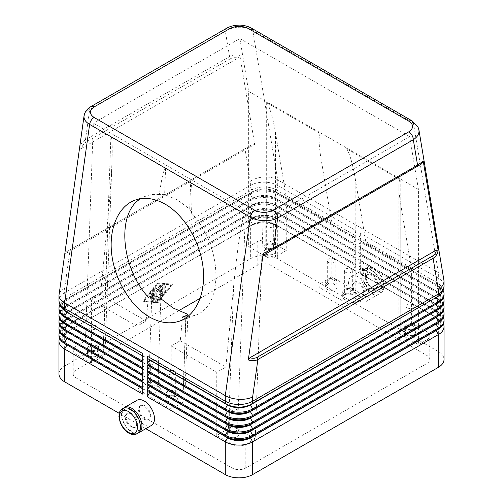 <?xml version="1.0" encoding="UTF-8"?>
<svg xmlns="http://www.w3.org/2000/svg" width="503" height="503" viewBox="0 0 503 503"><rect width="100%" height="100%" fill="white"/><g stroke="black" fill="none" stroke-linecap="round" stroke-linejoin="round"><path stroke-width="0.38" stroke-dasharray="2.52 1.89" d="M438.377 296.085A16.115 9.306 0 0 0 440.804 291.18A16.115 9.306 0 0 0 436.082 284.597L358.035 239.277L358.979 237.642A6.445 3.722 120 0 0 359.966 235.366A6.445 3.722 120 0 0 360.311 233.147L438.358 278.209L438.358 272.626L413.384 122.99A6.445 3.722 120 0 0 412.177 120.946M58.977 300.574A19.334 11.167 180 0 1 64.642 292.683L250.362 185.456A19.334 11.167 180 0 1 277.706 185.456L355.753 230.519A6.445 3.722 -60 0 1 355.407 232.732A6.445 3.722 -60 0 1 354.42 235.008L353.477 236.643L275.43 191.586A16.115 9.306 0 0 0 252.638 191.586L66.918 298.807A16.115 9.306 0 0 0 62.196 305.39A16.115 9.306 0 0 0 66.899 311.954M142.689 361.236L144.965 357.287L142.689 355.709L144.021 356.482A6.445 3.722 -60 0 1 143.034 355.344A6.445 3.722 -60 0 1 142.689 353.534M418.873 129.629C418.27 127.008 416.44 124.794 413.384 122.99L252.732 30.237C248.922 28.111 244.357 27.118 239.038 27.25C233.719 27.483 229.148 28.803 225.319 31.192A6.445 3.722 60 0 1 226.652 28.243M91.018 106.548A6.445 3.722 -120 0 0 89.685 109.497C86.441 111.194 84.567 113.288 84.064 115.778M251.412 28.13L251.456 28.155A6.445 3.722 -60 0 1 252.732 30.237L277.706 179.873C273.896 177.748 269.338 176.792 264.031 177.006C258.731 177.326 254.172 178.741 250.362 181.25L250.362 185.456A6.445 3.722 -120 0 0 250.708 187.669A6.445 3.722 -120 0 0 251.695 189.952L65.975 297.172A6.445 3.722 -120 0 1 64.988 294.896A6.445 3.722 -120 0 1 64.642 292.683L64.642 288.477L69.892 250.953A3.225 1.861 60 0 1 70.062 250.041A3.225 1.861 60 0 1 70.558 249.475L245.778 148.316A3.225 1.861 -120 0 0 245.282 148.882A3.225 1.861 -120 0 0 245.112 149.787L64.868 254.04L79.751 147.656C80.794 143.959 82.693 141.343 85.441 139.803A3.225 1.861 -120 0 0 85.617 140.909A3.225 1.861 -120 0 0 86.114 142.047C83.995 143.298 82.461 145.424 81.511 148.423C80.342 149.152 79.757 148.894 79.751 147.656M64.642 288.477C61.309 290.112 59.436 292.168 59.027 294.657M239.805 55.255L238.051 58.046C234.97 57.373 232.361 57.638 230.223 58.845A3.225 1.861 -120 0 1 229.733 57.707A3.225 1.861 -120 0 1 229.557 56.6L225.319 31.192L89.685 109.497L85.441 139.803L229.557 56.6C232.348 54.94 235.769 54.487 239.805 55.255L254.688 144.443L245.112 149.787L250.362 181.25M144.965 418.993A8.054 4.653 60 0 1 139.702 411.894A8.054 4.653 60 0 1 140.941 405.437A8.054 4.653 60 0 1 144.965 405.839A8.054 4.653 60 0 1 150.227 412.938A8.054 4.653 60 0 1 148.995 419.395A8.054 4.653 60 0 1 144.965 418.993M144.229 419.42A8.054 4.653 60 0 1 138.96 412.322A8.054 4.653 60 0 1 140.199 405.864A8.054 4.653 60 0 1 144.229 406.267A8.054 4.653 60 0 1 149.925 416.132A8.054 4.653 60 0 1 148.253 419.823A8.054 4.653 60 0 1 144.229 419.42M131.692 413.504A8.054 4.653 -120 0 0 127.661 413.101A8.054 4.653 -120 0 0 126.429 419.559A8.054 4.653 -120 0 0 131.692 426.657A8.054 4.653 -120 0 0 135.722 427.06A8.054 4.653 -120 0 0 137.388 423.369A8.054 4.653 -120 0 0 131.692 413.504M130.95 413.931A8.054 4.653 -120 0 0 126.926 413.529A8.054 4.653 -120 0 0 125.687 419.986A8.054 4.653 -120 0 0 130.95 427.085A8.054 4.653 -120 0 0 134.98 427.487A8.054 4.653 -120 0 0 136.212 421.03A8.054 4.653 -120 0 0 130.95 413.931M136.973 400.281A14.505 8.375 -120 0 0 133.974 406.921A14.505 8.375 -120 0 0 140.299 421.52A14.505 8.375 -120 0 0 151.478 425.4M137.941 433.077A14.505 8.375 60 0 1 127.158 428.084A14.505 8.375 60 0 1 121.437 414.158A14.505 8.375 60 0 1 123.562 408.172M358.035 295.984A8.054 4.653 -120 0 0 362.059 296.38A8.054 4.653 -120 0 0 363.298 289.923A8.054 4.653 -120 0 0 358.035 282.824A8.054 4.653 -120 0 0 354.005 282.428A8.054 4.653 -120 0 0 352.773 288.879A8.054 4.653 -120 0 0 358.035 295.984M358.771 295.557A8.054 4.653 -120 0 0 362.801 295.953A8.054 4.653 -120 0 0 364.474 292.262A8.054 4.653 -120 0 0 358.771 282.397A8.054 4.653 -120 0 0 354.747 282.001A8.054 4.653 -120 0 0 353.508 288.452A8.054 4.653 -120 0 0 358.771 295.557M371.308 275.16A8.054 4.653 60 0 1 377.005 285.031A8.054 4.653 60 0 1 375.339 288.716A8.054 4.653 60 0 1 371.308 288.32A8.054 4.653 60 0 1 366.046 281.215A8.054 4.653 60 0 1 367.278 274.764A8.054 4.653 60 0 1 371.308 275.16M372.05 287.892A8.054 4.653 -120 0 0 376.074 288.288A8.054 4.653 -120 0 0 377.313 281.831A8.054 4.653 -120 0 0 372.05 274.732A8.054 4.653 -120 0 0 368.02 274.336A8.054 4.653 -120 0 0 366.788 280.787A8.054 4.653 -120 0 0 372.05 287.892M369.026 294.896A14.505 8.375 -120 0 0 362.701 280.303A14.505 8.375 -120 0 0 351.522 276.417A14.505 8.375 -120 0 0 348.522 283.057A14.505 8.375 -120 0 0 354.848 297.65A14.505 8.375 -120 0 0 366.027 301.536A14.505 8.375 -120 0 0 369.026 294.896M361.053 275.82A14.505 8.375 60 0 1 364.059 269.18A14.505 8.375 60 0 1 375.232 273.066A14.505 8.375 60 0 1 381.563 287.659A14.505 8.375 60 0 1 378.558 294.299A14.505 8.375 60 0 1 367.385 290.413A14.505 8.375 60 0 1 361.053 275.82M407.072 307.792A3.961 2.289 0 0 0 411.391 308.289A3.961 2.289 0 0 0 413.837 306.176A3.961 2.289 0 0 0 412.68 304.56A3.961 2.289 0 0 0 408.361 304.064A3.961 2.289 0 0 0 405.915 306.176A3.961 2.289 0 0 0 407.072 307.792M407.072 328.843A3.961 2.289 0 0 0 411.391 329.339A3.961 2.289 0 0 0 413.837 327.227A3.961 2.289 0 0 0 412.68 325.611A3.961 2.289 0 0 0 408.361 325.114A3.961 2.289 0 0 0 405.915 327.227A3.961 2.289 0 0 0 407.072 328.843M405.89 329.528A5.64 3.257 0 0 0 412.032 330.238A5.64 3.257 0 0 0 415.516 327.227A5.64 3.257 0 0 0 413.862 324.925A5.64 3.257 0 0 0 407.719 324.221A5.64 3.257 0 0 0 404.236 327.227A5.64 3.257 0 0 0 405.89 329.528M405.89 334.791A5.64 3.257 0 0 0 412.032 335.501A5.64 3.257 0 0 0 415.516 332.489A5.64 3.257 0 0 0 413.862 330.188A5.64 3.257 0 0 0 407.719 329.484A5.64 3.257 0 0 0 404.236 332.489A5.64 3.257 0 0 0 405.89 334.791M168.939 374.232A3.961 2.289 0 0 0 173.258 374.729A3.961 2.289 0 0 0 175.704 372.616A3.961 2.289 0 0 0 174.547 371A3.961 2.289 0 0 0 169.058 370.937A3.961 2.289 0 0 0 167.782 372.616A3.961 2.289 0 0 0 168.939 374.232M168.939 395.283A3.961 2.289 0 0 0 173.258 395.779A3.961 2.289 0 0 0 175.704 393.667A3.961 2.289 0 0 0 174.547 392.051A3.961 2.289 0 0 0 170.228 391.554A3.961 2.289 0 0 0 167.782 393.667A3.961 2.289 0 0 0 168.939 395.283M167.757 395.968A5.64 3.257 0 0 0 173.9 396.678A5.64 3.257 0 0 0 177.383 393.667A5.64 3.257 0 0 0 175.729 391.365A5.64 3.257 0 0 0 169.586 390.661A5.64 3.257 0 0 0 166.103 393.667A5.64 3.257 0 0 0 167.757 395.968M167.757 401.231A5.64 3.257 0 0 0 173.9 401.941A5.64 3.257 0 0 0 177.383 398.929A5.64 3.257 0 0 0 175.729 396.628A5.64 3.257 0 0 0 169.586 395.924A5.64 3.257 0 0 0 166.103 398.929A5.64 3.257 0 0 0 167.757 401.231M345.548 272.274A3.961 2.289 0 0 0 349.868 272.771A3.961 2.289 0 0 0 352.314 270.652A3.961 2.289 0 0 0 351.151 269.036A3.961 2.289 0 0 0 346.831 268.539A3.961 2.289 0 0 0 344.385 270.652A3.961 2.289 0 0 0 345.548 272.274M345.548 293.324A3.961 2.289 0 0 0 349.868 293.821A3.961 2.289 0 0 0 352.314 291.702A3.961 2.289 0 0 0 351.151 290.086A3.961 2.289 0 0 0 346.831 289.59A3.961 2.289 0 0 0 344.385 291.702A3.961 2.289 0 0 0 345.548 293.324M344.36 294.01A5.64 3.257 0 0 0 350.509 294.714A5.64 3.257 0 0 0 353.986 291.702A5.64 3.257 0 0 0 352.339 289.401A5.64 3.257 0 0 0 346.19 288.697A5.64 3.257 0 0 0 342.706 291.702A5.64 3.257 0 0 0 344.36 294.01M344.36 299.272A5.64 3.257 0 0 0 350.509 299.977A5.64 3.257 0 0 0 353.986 296.965A5.64 3.257 0 0 0 352.339 294.664A5.64 3.257 0 0 0 346.19 293.959A5.64 3.257 0 0 0 342.706 296.965A5.64 3.257 0 0 0 344.36 299.272M230.468 409.756A3.961 2.289 0 0 0 234.788 410.253A3.961 2.289 0 0 0 237.234 408.14A3.961 2.289 0 0 0 236.07 406.525A3.961 2.289 0 0 0 231.751 406.028A3.961 2.289 0 0 0 229.305 408.14A3.961 2.289 0 0 0 230.468 409.756M230.468 430.807A3.961 2.289 0 0 0 234.788 431.304A3.961 2.289 0 0 0 237.234 429.191A3.961 2.289 0 0 0 236.07 427.575A3.961 2.289 0 0 0 231.751 427.078A3.961 2.289 0 0 0 229.305 429.191A3.961 2.289 0 0 0 230.468 430.807M229.28 431.492A5.64 3.257 0 0 0 235.429 432.196A5.64 3.257 0 0 0 238.912 429.191A5.64 3.257 0 0 0 237.259 426.89A5.64 3.257 0 0 0 231.11 426.179A5.64 3.257 0 0 0 227.633 429.191A5.64 3.257 0 0 0 229.28 431.492M229.28 436.755A5.64 3.257 0 0 0 235.429 437.459A5.64 3.257 0 0 0 238.912 434.454A5.64 3.257 0 0 0 237.259 432.152A5.64 3.257 0 0 0 231.11 431.442A5.64 3.257 0 0 0 227.633 434.454A5.64 3.257 0 0 0 229.28 436.755M272.532 223.646A3.961 2.289 180 0 1 273.695 225.262A3.961 2.289 180 0 1 271.249 227.381A3.961 2.289 180 0 1 266.93 226.884A3.961 2.289 180 0 1 265.766 225.262A3.961 2.289 180 0 1 268.212 223.15A3.961 2.289 180 0 1 272.532 223.646M272.532 244.697A3.961 2.289 180 0 1 273.695 246.313A3.961 2.289 180 0 1 271.249 248.432A3.961 2.289 180 0 1 266.93 247.935A3.961 2.289 180 0 1 265.766 246.313A3.961 2.289 180 0 1 268.212 244.2A3.961 2.289 180 0 1 272.532 244.697M273.72 244.012A5.64 3.257 180 0 1 275.367 246.313A5.64 3.257 180 0 1 271.89 249.325A5.64 3.257 180 0 1 265.741 248.62A5.64 3.257 180 0 1 264.088 246.313A5.64 3.257 180 0 1 267.571 243.307A5.64 3.257 180 0 1 273.72 244.012M265.741 253.883A5.64 3.257 0 0 0 271.89 254.587A5.64 3.257 0 0 0 275.367 251.575A5.64 3.257 0 0 0 273.72 249.274A5.64 3.257 0 0 0 267.571 248.57A5.64 3.257 0 0 0 264.088 251.575A5.64 3.257 0 0 0 265.741 253.883M157.452 361.135A3.961 2.289 180 0 1 158.615 362.751A3.961 2.289 180 0 1 157.565 364.298A3.961 2.289 180 0 1 151.849 364.367A3.961 2.289 180 0 1 150.686 362.751A3.961 2.289 180 0 1 151.969 361.066A3.961 2.289 180 0 1 157.452 361.135M157.452 382.186A3.961 2.289 180 0 1 158.615 383.802A3.961 2.289 180 0 1 158.414 384.525A3.961 2.289 180 0 1 151.849 385.417A3.961 2.289 180 0 1 150.686 383.802A3.961 2.289 180 0 1 153.132 381.689A3.961 2.289 180 0 1 157.452 382.186M158.64 381.5A5.64 3.257 180 0 1 160.294 383.802A5.64 3.257 180 0 1 159.69 385.26A5.64 3.257 180 0 1 150.661 386.103A5.64 3.257 180 0 1 149.014 383.802A5.64 3.257 180 0 1 152.491 380.79A5.64 3.257 180 0 1 158.64 381.5M150.661 391.365A5.64 3.257 0 0 0 158.753 391.296A5.64 3.257 0 0 0 160.294 389.064A5.64 3.257 0 0 0 158.64 386.763A5.64 3.257 0 0 0 152.491 386.053A5.64 3.257 0 0 0 149.014 389.064A5.64 3.257 0 0 0 150.661 391.365M334.061 259.171A3.961 2.289 180 0 1 335.218 260.787A3.961 2.289 180 0 1 332.772 262.899A3.961 2.289 180 0 1 328.453 262.403A3.961 2.289 180 0 1 327.296 260.787A3.961 2.289 180 0 1 329.742 258.674A3.961 2.289 180 0 1 334.061 259.171M334.061 280.221A3.961 2.289 180 0 1 335.218 281.837A3.961 2.289 180 0 1 332.772 283.95A3.961 2.289 180 0 1 328.453 283.453A3.961 2.289 180 0 1 327.296 281.837A3.961 2.289 180 0 1 329.742 279.725A3.961 2.289 180 0 1 334.061 280.221M335.243 279.536A5.64 3.257 180 0 1 336.897 281.837A5.64 3.257 180 0 1 333.414 284.849A5.64 3.257 180 0 1 327.271 284.138A5.64 3.257 180 0 1 325.617 281.837A5.64 3.257 180 0 1 329.1 278.832A5.64 3.257 180 0 1 335.243 279.536M327.271 289.401A5.64 3.257 0 0 0 333.414 290.112A5.64 3.257 0 0 0 336.897 287.1A5.64 3.257 0 0 0 335.243 284.799A5.64 3.257 0 0 0 329.1 284.094A5.64 3.257 0 0 0 325.617 287.1A5.64 3.257 0 0 0 327.271 289.401M95.928 325.611A3.961 2.289 180 0 1 97.085 327.227A3.961 2.289 180 0 1 94.639 329.339A3.961 2.289 180 0 1 90.32 328.843A3.961 2.289 180 0 1 89.163 327.227A3.961 2.289 180 0 1 90.439 325.548A3.961 2.289 180 0 1 95.928 325.611M95.928 346.661A3.961 2.289 180 0 1 97.085 348.277A3.961 2.289 180 0 1 94.639 350.39A3.961 2.289 180 0 1 90.32 349.893A3.961 2.289 180 0 1 89.163 348.277A3.961 2.289 180 0 1 91.609 346.165A3.961 2.289 180 0 1 95.928 346.661M97.11 345.976A5.64 3.257 180 0 1 98.764 348.277A5.64 3.257 180 0 1 95.281 351.289A5.64 3.257 180 0 1 89.138 350.578A5.64 3.257 180 0 1 87.484 348.277A5.64 3.257 180 0 1 90.968 345.272A5.64 3.257 180 0 1 97.11 345.976M89.138 355.841A5.64 3.257 0 0 0 95.281 356.552A5.64 3.257 0 0 0 98.764 353.54A5.64 3.257 0 0 0 97.11 351.239A5.64 3.257 0 0 0 90.968 350.534A5.64 3.257 0 0 0 87.484 353.54A5.64 3.257 0 0 0 89.138 355.841M266.313 102.43L266.313 256.838A6.445 3.722 0 0 0 270.872 257.932A6.445 3.722 0 0 0 275.43 256.838L275.43 132.276C274.154 124.801 272.639 118.13 270.872 112.263C269.099 106.548 267.583 103.272 266.313 102.43L321.002 134.005C319.776 133.408 319.141 135.445 319.116 140.117L319.116 285.786A6.445 3.722 0 0 0 321.002 288.414L321.002 134.005M319.116 140.117C319.141 144.977 319.776 151.139 321.002 158.59L331.829 223.225L331.829 276.901L366.008 296.638L355.187 302.888L355.187 178.326C353.917 170.85 352.396 164.179 350.629 158.313C348.862 152.598 347.34 149.322 346.07 148.479L400.759 180.055C399.533 179.452 398.904 181.489 398.873 186.167L398.873 331.835A6.445 3.722 0 0 0 398.892 332.118A6.445 3.722 0 0 0 400.759 334.464L400.759 180.055M321.002 158.59L321.002 283.151A6.445 3.722 0 0 0 319.116 285.786M346.07 148.479L346.07 302.888A6.445 3.722 0 0 0 350.629 303.975A6.445 3.722 0 0 0 355.187 302.888M398.873 186.167C398.904 191.027 399.533 197.182 400.759 204.639L411.586 269.275L411.586 322.951L426.965 331.835A9.67 5.583 180 0 1 429.417 334.231A9.67 5.583 180 0 1 429.801 335.778A9.67 5.583 180 0 1 426.965 339.726L418.421 344.662L400.759 334.464M400.759 204.639L400.759 329.201A6.445 3.722 0 0 0 398.873 331.835M112.018 160.224L111.98 161.356C111.408 176.44 110.176 193.957 108.277 213.92L103.115 356.325L105.001 353.766L103.115 351.063L110.899 136.445C112.119 137.501 112.49 145.424 112.018 160.224M245.351 214.071L237.567 428.682L233.008 427.594L228.444 428.688L233.612 286.276C235.599 265.76 237.737 248.375 240.025 234.128C242.295 220.364 244.068 213.681 245.351 214.071L190.656 182.495C191.876 183.545 192.253 191.473 191.775 206.274L191.498 213.197L189.694 209.072L177.238 199.748L164.626 194.598L159.256 194.586L160.268 188.078C162.532 174.321 164.311 167.631 165.594 168.021L110.899 136.445M160.847 298.763L157.81 382.638L153.252 381.544L148.687 382.638L151.831 295.965M187.198 317.022L194.982 315.356C224.413 306.352 222.307 244.735 191.498 213.197L191.549 212.675M185.965 317.079L182.872 402.375L184.758 399.816L182.872 397.106L185.915 313.237M159.256 194.586C154.471 194.057 149.995 194.567 145.82 196.113L140.651 198.723M182.872 402.375L171.171 409.128L136.992 389.391L136.992 326.24L146.109 320.977L148.385 297.254M146.109 320.977L100.531 294.664L108.277 213.92M157.81 382.638L182.872 397.106M237.567 428.682L255.228 438.88L263.119 221.182L93.351 123.166L85.453 340.864L103.115 351.063M136.992 389.391L148.687 382.638M171.171 409.128L171.171 345.976L180.288 340.713L182.564 316.984M103.115 356.325L91.414 363.078L76.035 354.2A9.67 5.583 180 0 1 73.199 350.251A9.67 5.583 180 0 1 73.583 348.705A9.67 5.583 180 0 1 76.035 346.303L85.453 340.864M91.414 363.078L91.414 299.926L100.531 294.664M400.759 329.201L411.586 322.951M346.07 302.888L321.002 288.414M321.002 283.151L331.829 276.901M263.119 221.182L409.649 136.59L418.421 189.411L418.421 344.662M418.421 189.411L248.652 91.395L239.881 38.574L93.351 123.166M266.313 256.838L248.652 246.646L248.652 91.395M275.43 132.276L286.251 196.912L286.251 250.588L275.43 256.838M331.829 223.225L286.251 196.912M136.992 326.24L91.414 299.926M355.187 178.326L366.008 242.962L411.586 269.275M366.008 242.962L366.008 296.638M255.228 438.88L245.804 444.319A9.67 5.583 180 0 1 232.128 444.319L216.749 435.441L228.444 428.688M216.749 435.441L216.749 372.289L225.866 367.027L233.612 286.276M171.171 345.976L216.749 372.289M180.288 340.713L225.866 367.027M409.649 136.59L239.881 38.574M178.596 310.772L76.035 369.988A9.67 5.583 0 0 0 73.199 373.93A9.67 5.583 0 0 0 76.035 377.879L232.128 468.004A9.67 5.583 0 0 0 245.804 468.004L426.965 363.411A9.67 5.583 0 0 0 429.801 359.463A9.67 5.583 0 0 0 426.965 355.514L270.872 265.395A9.67 5.583 0 0 0 257.196 265.395L200.238 298.279M248.652 246.646L257.196 241.71A9.67 5.583 180 0 1 270.872 241.71L286.251 250.588M443.923 279.674C443.401 276.864 441.546 274.512 438.358 272.626L277.706 179.873L277.706 185.456A6.445 3.722 -60 0 1 277.36 187.669A6.445 3.722 -60 0 1 276.373 189.952A17.448 10.073 0 0 0 251.695 189.952L252.638 191.844L64.642 300.385A19.334 11.167 0 0 0 59.876 304.912M64.868 254.04L66.522 251.808L70.558 249.475M245.778 148.316L253.034 144.122L254.688 144.443M66.522 251.808L253.034 144.122M81.511 148.423L238.051 58.046M355.753 230.519L355.753 238.221L277.706 193.165A19.334 11.167 0 0 0 250.362 193.165L252.638 191.844A16.115 9.306 180 0 1 275.43 191.844L277.706 193.165L277.706 194.215L355.753 239.277L355.753 244.804L277.706 199.741A19.334 11.167 0 0 0 250.362 199.741L64.642 306.968A19.334 11.167 0 0 0 59.58 312.099M360.311 240.855L438.358 285.918L360.311 240.855L360.311 233.147M438.119 302.894A16.115 9.306 0 0 0 440.804 297.757A16.115 9.306 0 0 0 436.082 291.18L360.311 247.432L360.311 241.905L438.358 286.968A19.334 11.167 180 0 1 444.023 294.865M438.119 309.471A16.115 9.306 0 0 0 440.804 304.334A16.115 9.306 0 0 0 436.082 297.757L360.311 254.009L360.311 248.488L438.358 293.545A19.334 11.167 180 0 1 444.023 301.442M438.119 316.054A16.115 9.306 0 0 0 440.804 310.911A16.115 9.306 0 0 0 436.082 304.334L360.311 260.592L360.311 255.065L438.358 300.128A19.334 11.167 180 0 1 444.023 308.018M438.119 322.63A16.115 9.306 0 0 0 440.804 317.494A16.115 9.306 0 0 0 436.082 310.911L360.311 267.168L360.311 261.642L438.358 306.704A19.334 11.167 180 0 1 444.023 314.595M438.119 329.207A16.115 9.306 0 0 0 440.804 324.07A16.115 9.306 0 0 0 436.082 317.494L360.311 273.745L360.311 268.218L438.358 313.281A19.334 11.167 180 0 1 444.023 321.178M58.977 373.93A19.334 11.167 180 0 1 64.642 366.039L250.362 258.812A19.334 11.167 180 0 1 277.706 258.812L438.358 351.566A19.334 11.167 180 0 1 444.023 359.463M58.977 335.646A19.334 11.167 180 0 1 64.642 327.755L250.362 220.528A19.334 11.167 180 0 1 277.706 220.528L355.753 265.59L355.753 271.117L277.706 226.054A19.334 11.167 0 0 0 250.362 226.054L64.642 333.282A19.334 11.167 0 0 0 59.58 338.412M58.977 329.069A19.334 11.167 180 0 1 64.642 321.178L250.362 213.951A19.334 11.167 180 0 1 277.706 213.951L355.753 259.014L355.753 264.534L277.706 219.478A19.334 11.167 0 0 0 250.362 219.478L64.642 326.699A19.334 11.167 0 0 0 59.58 331.829M58.977 322.492A19.334 11.167 180 0 1 64.642 314.595L250.362 207.374A19.334 11.167 180 0 1 277.706 207.374L355.753 252.431L355.753 257.957L277.706 212.895A19.334 11.167 0 0 0 250.362 212.895L64.642 320.122A19.334 11.167 0 0 0 59.58 325.252M58.977 315.915A19.334 11.167 180 0 1 64.642 308.018L250.362 200.791A19.334 11.167 180 0 1 277.706 200.791L355.753 245.854L355.753 251.381L277.706 206.318A19.334 11.167 0 0 0 250.362 206.318L64.642 313.545A19.334 11.167 0 0 0 59.58 318.676M145.795 428.682L119.224 413.34M437.025 296.946A17.448 10.073 0 0 0 437.025 282.705L436.082 284.34A16.115 9.306 180 0 1 440.804 290.916A16.115 9.306 180 0 1 436.101 297.48M153.968 291.162L153.968 299.354A0.805 0.465 -60 0 1 153.113 300.417L150.837 300.216A0.805 0.465 -60 0 1 150.718 300.178A0.805 0.465 -60 0 1 150.667 299.342A0.805 0.465 -60 0 1 151.403 298.744L152.83 298.87L152.83 296.575L151.12 297.562A0.805 0.465 -60 0 1 150.718 297.6A0.805 0.465 -60 0 1 150.592 296.952A0.805 0.465 -60 0 1 151.12 296.242L152.83 295.255L152.83 292.96L151.403 294.727A0.805 0.465 -60 0 1 150.718 295.022A0.805 0.465 -60 0 1 150.837 293.915L153.113 291.086A0.805 0.465 -60 0 1 153.799 290.791A0.805 0.465 -60 0 1 153.968 291.162L153.509 290.897A0.805 0.465 120 0 0 153.346 290.533A0.805 0.465 120 0 0 152.661 290.822L150.378 293.658A0.805 0.465 120 0 0 150.259 294.758A0.805 0.465 120 0 0 150.95 294.469L152.371 292.696L152.371 294.997L150.661 295.984A0.805 0.465 120 0 0 150.139 296.688A0.805 0.465 120 0 0 150.259 297.336A0.805 0.465 120 0 0 150.661 297.298L152.371 296.311L152.371 298.606L150.95 298.48A0.805 0.465 120 0 0 150.215 299.078A0.805 0.465 120 0 0 150.259 299.914A0.805 0.465 120 0 0 150.378 299.951L152.661 300.153A0.805 0.465 120 0 0 153.509 299.09L153.509 290.897M152.371 298.606L152.83 298.87M152.371 296.311L152.83 296.575M152.371 294.997L152.83 295.255M152.371 292.696L152.83 292.96M165.361 291.281A0.805 0.465 -60 0 1 165.009 292.092A0.805 0.465 -60 0 1 164.387 292.312A0.805 0.465 -60 0 1 164.223 291.941L164.223 286.729A0.805 0.465 -60 0 1 164.575 285.924A0.805 0.465 -60 0 1 165.198 285.704A0.805 0.465 -60 0 1 165.361 286.075L165.361 291.281L164.909 291.023L164.909 285.811A0.805 0.465 120 0 0 164.739 285.44A0.805 0.465 120 0 0 164.116 285.66A0.805 0.465 120 0 0 163.764 286.471L163.764 291.677A0.805 0.465 120 0 0 163.934 292.048A0.805 0.465 120 0 0 164.556 291.834A0.805 0.465 120 0 0 164.909 291.023M171.63 285.063L157.955 302.058L144.286 300.851L157.955 283.849L171.63 285.063L171.171 284.799L157.502 301.794L157.955 302.058M157.502 301.794L144.286 300.851M143.827 300.587L157.502 283.585L157.955 283.849M157.502 283.585L171.171 284.799M172.768 284.402L157.955 302.819L143.141 301.504L157.955 283.088L172.315 284.138L157.502 282.831L142.689 301.247L157.502 302.555L172.315 284.138M157.502 302.555L157.955 302.819M142.689 301.247L143.141 301.504M157.502 282.831L157.955 283.088M163.085 294.092A0.805 0.465 -60 0 1 162.796 294.827L158.238 300.492A0.805 0.465 -60 0 1 157.552 300.781A0.805 0.465 -60 0 1 157.672 299.681L161.941 294.368L161.941 286.559A0.805 0.465 -60 0 1 162.293 285.748A0.805 0.465 -60 0 1 162.915 285.528A0.805 0.465 -60 0 1 163.085 285.899L163.085 294.092L162.626 293.827L162.626 285.635A0.805 0.465 120 0 0 162.463 285.27A0.805 0.465 120 0 0 161.84 285.484A0.805 0.465 120 0 0 161.488 286.295L161.488 294.104L157.213 299.417A0.805 0.465 120 0 0 157.099 300.517A0.805 0.465 120 0 0 157.785 300.228L162.343 294.563A0.805 0.465 120 0 0 162.626 293.827M161.488 294.104L161.941 294.368M160.803 293.915A0.805 0.465 -60 0 1 160.451 294.727A0.805 0.465 -60 0 1 159.835 294.94A0.805 0.465 -60 0 1 159.665 294.576L159.665 288.338L157.955 291.966L156.244 290.313L156.244 299.555A0.805 0.465 -60 0 1 155.892 300.366A0.805 0.465 -60 0 1 155.276 300.58A0.805 0.465 -60 0 1 155.106 300.209L155.106 288.986A0.805 0.465 -60 0 1 155.458 288.175A0.805 0.465 -60 0 1 156.081 287.961A0.805 0.465 -60 0 1 156.131 287.999L157.955 289.766L159.778 285.899A0.805 0.465 -60 0 1 160.639 285.327A0.805 0.465 -60 0 1 160.803 285.698L160.803 293.915L160.35 293.651L160.35 285.434A0.805 0.465 120 0 0 160.18 285.069A0.805 0.465 120 0 0 159.325 285.635L157.502 289.502L155.679 287.735A0.805 0.465 120 0 0 155.622 287.697A0.805 0.465 120 0 0 155.006 287.911A0.805 0.465 120 0 0 154.654 288.722L154.654 299.951A0.805 0.465 120 0 0 154.817 300.316A0.805 0.465 120 0 0 155.44 300.102A0.805 0.465 120 0 0 155.792 299.291L155.792 290.049L157.502 291.702L159.212 288.074L159.212 294.312A0.805 0.465 120 0 0 159.376 294.676A0.805 0.465 120 0 0 159.998 294.462A0.805 0.465 120 0 0 160.35 293.651M159.212 288.074L159.665 288.338M157.502 291.702L157.955 291.966M155.792 290.049L156.244 290.313M157.502 289.502L157.955 289.766M443.124 290.438A19.334 11.167 0 0 0 438.358 285.918L438.358 286.968L436.082 290.916A16.115 9.306 180 0 1 440.804 297.493A16.115 9.306 180 0 1 436.107 304.057M360.311 241.905L358.035 245.854L436.082 290.916L360.311 247.432M360.311 248.488L358.035 252.431L436.082 297.493L438.358 293.545L438.358 292.495L436.082 291.18L438.358 292.495A19.334 11.167 0 0 1 443.42 297.625M360.311 254.009L436.082 297.493A16.115 9.306 180 0 1 440.804 304.07A16.115 9.306 180 0 1 436.107 310.634M443.42 304.202A19.334 11.167 0 0 0 438.358 299.071L438.358 300.128L436.082 304.07A16.115 9.306 180 0 1 440.804 310.653A16.115 9.306 180 0 1 436.107 317.211M360.311 255.065L358.035 259.014L436.082 304.07L360.311 260.592M360.311 261.642L358.035 265.59L436.082 310.653L438.358 306.704L438.358 305.648L436.082 304.334L438.358 305.648A19.334 11.167 0 0 1 443.42 310.779M360.311 267.168L436.082 310.653A16.115 9.306 180 0 1 440.804 317.23A16.115 9.306 180 0 1 436.107 323.794M443.42 317.362A19.334 11.167 0 0 0 438.358 312.231L438.358 313.281L436.082 317.23A16.115 9.306 180 0 1 440.804 323.806A16.115 9.306 180 0 1 436.107 330.37M360.311 268.218L358.035 272.167L436.082 317.23L360.311 273.745M438.358 351.566L438.358 318.808L436.082 317.494L438.358 318.808A19.334 11.167 0 0 1 443.42 323.938M144.965 357.029L144.021 356.482M64.623 310.558A16.115 9.306 180 0 1 62.196 305.648A16.115 9.306 180 0 1 66.918 299.071L64.642 300.385L64.642 301.442L250.362 194.215A19.334 11.167 180 0 1 277.706 194.215L275.43 198.163A16.115 9.306 0 0 0 252.638 198.163L66.918 305.39A16.115 9.306 0 0 0 62.196 311.967A16.115 9.306 0 0 0 66.893 318.525M144.965 357.287L142.689 355.973M65.975 311.42A17.448 10.073 0 0 1 65.975 297.172L66.918 299.071L252.638 191.844M354.42 235.008L276.373 189.952L275.43 191.844L355.753 238.221M58.977 309.332A19.334 11.167 180 0 1 64.642 301.442L66.918 305.39L64.642 306.968L64.642 308.018L66.918 311.967A16.115 9.306 0 0 0 62.196 318.544A16.115 9.306 0 0 0 66.893 325.108M355.753 239.277L353.477 243.226L275.43 198.163L277.706 199.741L277.706 200.791L275.43 204.74A16.115 9.306 0 0 0 252.638 204.74L66.918 311.967L64.642 313.545L64.642 314.595L66.918 318.544A16.115 9.306 0 0 0 62.196 325.12A16.115 9.306 0 0 0 66.893 331.684M142.689 362.292L144.965 363.606L142.689 362.292M64.881 317.368A16.115 9.306 180 0 1 62.196 312.231A16.115 9.306 180 0 1 66.918 305.648L252.638 198.427A16.115 9.306 180 0 1 275.43 198.427L355.753 244.804M142.689 367.812L144.965 363.87L142.689 362.55M142.689 368.869L144.965 370.183L142.689 368.869M355.753 245.854L353.477 249.802L275.43 204.74L277.706 206.318L277.706 207.374L275.43 211.317A16.115 9.306 0 0 0 252.638 211.317L66.918 318.544L64.642 320.122L64.642 321.178L66.918 325.12A16.115 9.306 0 0 0 62.196 331.703A16.115 9.306 0 0 0 66.893 338.261M64.881 323.945A16.115 9.306 180 0 1 62.196 318.808A16.115 9.306 180 0 1 66.918 312.231L252.638 205.004A16.115 9.306 180 0 1 275.43 205.004L355.753 251.381M142.689 374.395L144.965 370.447L142.689 369.133M355.753 252.431L353.477 256.379L275.43 211.317L277.706 212.895L277.706 213.951L275.43 217.9A16.115 9.306 0 0 0 252.638 217.9L66.918 325.12L64.642 326.699L64.642 327.755L66.918 331.697A16.115 9.306 0 0 0 62.196 338.28A16.115 9.306 0 0 0 66.893 344.844M142.689 375.445L144.965 376.76L142.689 375.445M64.881 330.521A16.115 9.306 180 0 1 62.196 325.384A16.115 9.306 180 0 1 66.918 318.808L252.638 211.581A16.115 9.306 180 0 1 275.43 211.581L355.753 257.957M142.689 380.972L144.965 377.024L142.689 375.71M142.689 382.022L144.965 383.343L142.689 382.022M355.753 259.014L353.477 262.956L275.43 217.9L277.706 219.478L277.706 220.528L275.43 224.476A16.115 9.306 0 0 0 252.638 224.476L64.642 333.282L64.642 366.039M64.881 337.098A16.115 9.306 180 0 1 62.196 331.961A16.115 9.306 180 0 1 66.918 325.384L252.638 218.157A16.115 9.306 180 0 1 275.43 218.157L355.753 264.534M142.689 387.549L144.965 383.6L142.689 382.286M142.689 388.605L144.965 389.919L142.689 388.605M355.753 265.59L353.477 269.539L275.43 224.476L277.706 226.054L277.706 258.812M64.881 343.681A16.115 9.306 180 0 1 62.196 338.544A16.115 9.306 180 0 1 66.918 331.961L252.638 224.74L250.362 226.054L250.362 258.812M142.689 394.126L144.965 390.183L142.689 388.863M250.362 226.054L252.638 224.74A16.115 9.306 180 0 1 275.43 224.74L355.753 271.117M130.95 410.115A12.732 7.35 -120 0 0 121.952 415.308A12.732 7.35 -120 0 0 130.95 430.901A12.732 7.35 -120 0 0 139.953 425.701A12.732 7.35 -120 0 0 130.95 410.115M374.553 290.256A12.732 7.35 -120 0 0 383.556 285.063A12.732 7.35 -120 0 0 374.553 269.47A12.732 7.35 -120 0 0 365.555 274.669A12.732 7.35 -120 0 0 374.553 290.256M358.979 237.642L437.025 282.705A6.445 3.722 120 0 0 438.012 280.423A6.445 3.722 120 0 0 438.358 278.209A19.334 11.167 180 0 1 444.023 286.106M230.223 58.845L86.114 142.047M372.05 270.916A12.732 7.35 -120 0 0 363.047 276.116A12.732 7.35 -120 0 0 372.05 291.702A12.732 7.35 -120 0 0 381.048 286.509A12.732 7.35 -120 0 0 372.05 270.916M189.694 209.072L190.656 182.495M165.594 168.021L164.626 194.598M426.965 363.411L426.965 339.726M245.804 468.004L245.804 444.319M257.196 265.395L257.196 241.71M76.035 369.988L76.035 346.303M270.872 265.395L270.872 241.71M426.965 355.514L426.965 331.835M232.128 468.004L232.128 444.319M76.035 377.879L76.035 354.2M153.509 299.09L153.968 299.354M152.661 300.153L153.113 300.417M150.378 299.951L150.837 300.216M150.95 298.48L151.403 298.744M150.661 297.298L151.12 297.562M150.661 295.984L151.12 296.242M150.95 294.469L151.403 294.727M150.378 293.658L150.837 293.915M152.661 290.822L153.113 291.086M163.764 291.677L164.223 291.941M163.764 286.471L164.223 286.729M164.909 285.811L165.361 286.075M162.343 294.563L162.796 294.827M157.785 300.228L158.238 300.492M157.213 299.417L157.672 299.681M161.488 286.295L161.941 286.559M162.626 285.635L163.085 285.899M159.212 294.312L159.665 294.576M155.792 299.291L156.244 299.555M154.654 299.951L155.106 300.209M154.654 288.722L155.106 288.986M155.679 287.735L156.131 287.999M159.325 285.635L159.778 285.899M160.35 285.434L160.803 285.698M436.082 284.597L438.358 285.918L436.082 284.597M436.082 297.757L438.358 299.071L436.082 297.757M436.082 310.911L438.358 312.231L436.082 310.911M252.638 198.427L250.362 194.215L250.362 193.165M252.638 205.004L250.362 200.791L250.362 199.741M252.638 211.581L250.362 207.374L250.362 206.318M252.638 218.157L250.362 213.951L250.362 212.895M252.638 224.74L250.362 220.528L250.362 219.478M380.551 293.148C382.179 291.256 383.211 292.903 384.072 285.729C383.5 278.455 380.205 272.764 374.188 268.659C367.41 265.836 368.46 267.602 366.052 268.03C364.424 269.922 363.392 268.269 362.525 275.449C363.103 282.724 366.398 288.414 372.415 292.52C379.193 295.343 378.143 293.576 380.551 293.148M140.941 405.437L140.199 405.864M127.661 413.101L126.926 413.529M362.059 296.38L362.801 295.953M375.339 288.716L376.074 288.288M351.522 276.417L364.059 269.18M413.837 306.176L413.837 327.227M415.516 327.227L415.516 332.489M175.704 372.616L175.704 393.667M177.383 393.667L177.383 398.929M352.314 270.652L352.314 291.702M353.986 291.702L353.986 296.965M237.234 408.14L237.234 429.191M238.912 429.191L238.912 434.454M273.695 225.262L273.695 246.313M275.367 246.313L275.367 251.575M158.615 362.751L158.615 383.802M160.294 383.802L160.294 389.064M335.218 260.787L335.218 281.837M336.897 281.837L336.897 287.1M97.085 327.227L97.085 348.277M98.764 348.277L98.764 353.54M111.98 161.356L105.001 353.766M191.737 207.406L191.542 212.769M187.776 316.582L184.758 399.816M134.791 200.238L145.82 196.113M194.982 315.356L179.955 320.977M87.484 353.54L87.484 348.277M89.163 348.277L89.163 327.227M325.617 287.1L325.617 281.837M327.296 281.837L327.296 260.787M149.014 389.064L149.014 383.802M150.686 383.802L150.686 362.751M264.088 251.575L264.088 246.313M265.766 246.313L265.766 225.262M227.633 434.454L227.633 429.191M229.305 429.191L229.305 408.14M342.706 296.965L342.706 291.702M344.385 291.702L344.385 270.652M166.103 398.929L166.103 393.667M167.782 393.667L167.782 372.616M404.236 332.489L404.236 327.227M405.915 327.227L405.915 306.176M429.801 335.778L429.801 359.463M73.199 350.251L73.199 373.93M378.558 294.299L366.027 301.536M368.02 274.336L367.278 274.764M354.747 282.001L354.005 282.428M135.722 427.06L134.98 427.487M148.995 419.395L148.253 419.823M150.718 300.178L150.259 299.914M150.718 297.6L150.259 297.336M150.718 295.022L150.259 294.758M153.799 290.791L153.346 290.533M164.387 292.312L163.934 292.048M165.198 285.704L164.739 285.44M157.552 300.781L157.099 300.517M162.915 285.528L162.463 285.27M159.835 294.94L159.376 294.676M155.276 300.58L154.817 300.316M156.081 287.961L155.622 287.697M160.639 285.327L160.18 285.069M66.918 299.071L64.642 300.385M66.918 305.648L64.642 306.968M66.918 312.231L64.642 313.545M66.918 318.808L64.642 320.122M66.918 325.384L64.642 326.699M66.918 331.961L64.642 333.282"/><path stroke-width="0.75" d="M147.247 356.162A6.445 3.722 120 0 0 147.593 357.973A6.445 3.722 120 0 0 148.58 359.111L226.627 404.173A6.445 3.722 -60 0 1 225.64 403.035A6.445 3.722 -60 0 1 225.294 401.224L147.247 356.162L147.247 363.87L225.294 408.926A19.334 11.167 0 0 0 252.638 408.926L438.358 301.706A19.334 11.167 0 0 0 444.023 293.809A19.334 11.167 0 0 0 443.124 290.438M263.195 253.569C263.195 254.807 263.779 255.059 264.949 254.336L272.777 249.815A3.225 1.861 60 0 0 273.267 249.249A3.225 1.861 60 0 0 273.443 248.344L263.195 253.569L248.312 359.947C251.909 361.116 255.103 360.965 257.888 359.494L433.108 258.328C435.856 256.612 437.528 253.952 438.132 250.356L423.249 161.161L417.559 165.141L273.443 248.344L277.681 218.038A6.445 3.722 -120 0 0 276.348 213.549A6.445 3.722 -120 0 0 273.129 210.147C266.967 213.065 260.843 213.09 254.757 210.223A6.445 3.722 120 0 0 251.827 213.146A6.445 3.722 120 0 0 250.268 217.17C254.078 219.302 258.643 220.477 263.962 220.691C269.281 220.817 273.852 219.93 277.681 218.038L413.315 139.733C417.025 137.269 418.93 134.414 419.03 131.164L418.873 129.629M254.757 210.223L94.105 117.469C89.138 113.961 89.182 110.421 94.243 106.869A6.445 3.722 -120 0 0 91.018 106.548L226.652 28.243A6.445 3.722 60 0 1 229.871 28.558C236.033 25.64 242.157 25.615 248.243 28.482L408.895 121.229C413.862 124.744 413.818 128.284 408.757 131.836A6.445 3.722 60 0 1 411.982 135.238A6.445 3.722 60 0 1 413.315 139.733L417.559 165.141A3.225 1.861 60 0 1 417.383 166.047A3.225 1.861 60 0 1 416.886 166.612L421.489 163.959L423.249 161.161M84.064 115.778L83.97 116.778C84.045 119.67 85.925 122.216 89.616 124.417L250.268 217.17L225.294 395.641C229.104 397.779 233.662 398.998 238.969 399.313C244.269 399.533 248.828 398.772 252.638 397.018L257.888 359.494A3.225 1.861 -120 0 0 257.718 358.381A3.225 1.861 -120 0 0 257.222 357.243C255.09 358.45 252.669 358.608 249.966 357.715L248.312 359.947M91.018 106.548C88.151 108.164 86.063 110.415 84.768 113.307L84.032 115.998L58.977 295.399C59.065 298.197 60.951 300.693 64.642 302.888L89.616 124.417A6.445 3.722 -60 0 1 91.169 120.393A6.445 3.722 -60 0 1 94.105 117.469M436.101 297.48A16.115 9.306 180 0 1 436.082 297.493L250.362 404.72L437.025 296.946A6.445 3.722 -120 0 0 438.012 295.814A6.445 3.722 -120 0 0 438.358 293.997L438.358 289.791L433.108 258.328A3.225 1.861 -120 0 0 432.938 257.222A3.225 1.861 -120 0 0 432.442 256.084L257.222 357.243M438.358 289.791C442.049 287.213 443.935 284.258 444.023 280.925L418.93 129.944L417.987 126.97L412.114 120.909A6.445 3.722 120 0 0 412.114 120.909A6.445 3.722 120 0 0 411.831 120.77A6.445 3.722 120 0 0 408.895 121.229M272.777 249.815L416.886 166.612M138.941 432.637L151.478 425.4A14.505 8.375 -120 0 0 154.478 418.766A14.505 8.375 -120 0 0 148.152 404.167A14.505 8.375 -120 0 0 136.973 400.281L124.442 407.518A14.505 8.375 60 0 1 135.615 411.404A14.505 8.375 60 0 1 141.947 425.997A14.505 8.375 60 0 1 138.941 432.637A14.505 8.375 60 0 1 137.941 433.077M140.651 198.723C116.432 212.706 120.751 267.747 148.385 297.254L151.831 295.965L156.345 296.148L160.847 298.763L173.309 308.088L187.858 314.344L187.776 316.582M187.858 314.344L186.016 315.695L182.564 316.984L187.198 317.022M149.479 316.997C130.61 306.126 114.992 280.29 111.779 254.65C108.535 229.01 118.073 206.463 134.791 200.238C144.355 196.843 154.509 198.169 165.261 204.218C184.136 215.089 199.754 240.924 202.967 266.565C206.211 292.205 196.673 314.752 179.955 320.977C170.391 324.372 160.237 323.045 149.479 316.997M200.238 298.279L178.596 310.772M123.562 408.172A14.505 8.375 60 0 1 124.442 407.518M438.132 250.356L436.478 250.029C435.894 252.82 434.554 254.839 432.442 256.084M249.966 357.715L436.478 250.029M264.949 254.336L421.489 163.959M147.247 363.87L149.523 359.922L227.57 404.984A16.115 9.306 0 0 0 250.362 404.984L437.025 296.946C441.15 294.833 443.483 291.218 444.023 286.106A19.334 11.167 180 0 1 438.358 293.997L252.638 401.224A19.334 11.167 180 0 1 225.294 401.224L225.294 395.641L64.642 302.888L64.642 308.471A6.445 3.722 120 0 0 64.988 310.282A6.445 3.722 120 0 0 65.975 311.42L66.918 311.967A16.115 9.306 0 0 1 66.899 311.954M59.876 304.912A19.334 11.167 0 0 0 58.977 308.282A19.334 11.167 0 0 0 64.642 316.173L142.689 361.236L142.689 353.534L64.642 308.471A19.334 11.167 180 0 1 58.977 300.574C59.517 305.692 61.85 309.307 65.975 311.42L66.918 312.231A16.115 9.306 180 0 1 64.623 310.558M59.58 312.099A19.334 11.167 0 0 0 58.977 314.859A19.334 11.167 0 0 0 64.642 322.756L142.689 367.812L142.689 362.292L64.642 317.23A19.334 11.167 180 0 1 58.977 309.332L58.977 308.282M142.689 368.869L64.642 323.806L142.689 368.869L142.689 374.395L64.642 329.333L66.918 325.384A16.115 9.306 180 0 1 64.881 323.945M142.689 375.445L64.642 330.383A19.334 11.167 180 0 1 58.977 322.492L58.977 321.436A19.334 11.167 0 0 0 64.642 329.333L64.642 330.383L142.689 375.445L142.689 380.972L64.642 335.91L66.918 331.961A16.115 9.306 180 0 1 64.881 330.521M142.689 382.022L64.642 336.966L142.689 382.022L142.689 387.549L64.642 342.486L66.918 338.544A16.115 9.306 180 0 1 64.881 337.098M142.689 388.605L64.642 343.543A19.334 11.167 180 0 1 58.977 335.646L58.977 334.596A19.334 11.167 0 0 0 64.642 342.486L64.642 343.543L142.689 388.605L142.689 394.126L64.642 349.069L66.918 345.121A16.115 9.306 180 0 1 64.881 343.681M436.107 317.211A16.115 9.306 180 0 1 436.082 317.23L250.362 424.457A16.115 9.306 180 0 1 227.57 424.457L147.247 378.08L147.247 383.6L225.294 428.663A19.334 11.167 0 0 0 252.638 428.663L438.358 321.436A19.334 11.167 0 0 0 444.023 313.545L444.023 314.595A19.334 11.167 180 0 1 438.358 322.492L252.638 429.719A19.334 11.167 180 0 1 225.294 429.719L147.247 384.657L147.247 390.183L225.294 435.24A19.334 11.167 0 0 0 252.638 435.24L438.358 328.019A19.334 11.167 0 0 0 444.023 320.122L444.023 321.178A19.334 11.167 180 0 1 438.358 329.069L252.638 436.296A19.334 11.167 180 0 1 225.294 436.296L147.247 391.233L147.247 396.76L225.294 441.823A19.334 11.167 0 0 0 252.638 441.823L438.358 334.596A19.334 11.167 0 0 0 444.023 326.699L444.023 359.463A19.334 11.167 180 0 1 438.358 367.353L252.638 474.58A19.334 11.167 180 0 1 225.294 474.58L145.795 428.682M119.224 413.34L64.642 381.827A19.334 11.167 180 0 1 58.977 373.93L58.977 341.172A19.334 11.167 0 0 0 64.642 349.069L64.642 381.827M436.107 310.634A16.115 9.306 180 0 1 436.082 310.653L250.362 417.874A16.115 9.306 180 0 1 227.57 417.874L147.247 371.497L147.247 377.024L225.294 422.086A19.334 11.167 0 0 0 252.638 422.086L438.358 314.859A19.334 11.167 0 0 0 444.023 306.968A19.334 11.167 0 0 0 443.42 304.202M436.107 304.057A16.115 9.306 180 0 1 436.082 304.07L250.362 411.297A16.115 9.306 180 0 1 227.57 411.297L147.247 364.92L147.247 370.447L225.294 415.509A19.334 11.167 0 0 0 252.638 415.509L438.358 308.282A19.334 11.167 0 0 0 444.023 300.385A19.334 11.167 0 0 0 443.42 297.625M147.247 370.447L149.523 366.498L227.57 411.561A16.115 9.306 0 0 0 250.362 411.561L252.638 409.983L252.638 408.926L250.362 404.72A16.115 9.306 180 0 1 227.57 404.72L226.627 404.173A17.448 10.073 0 0 0 251.305 404.173A6.445 3.722 -120 0 0 252.292 403.035A6.445 3.722 -120 0 0 252.638 401.224L252.638 397.018M148.58 359.111L227.57 404.72L225.294 408.926L225.294 409.983A19.334 11.167 180 0 0 252.638 409.983L438.358 302.756L438.358 301.706L436.082 297.757A16.115 9.306 0 0 0 438.377 296.085M147.247 364.92L225.294 409.983M147.247 377.024L149.523 373.075L227.57 418.138A16.115 9.306 0 0 0 250.362 418.138L252.638 416.559L252.638 415.509L250.362 411.561L438.358 302.756A19.334 11.167 180 0 0 444.023 294.865L444.023 293.809M147.247 383.6L149.523 379.658L227.57 424.714A16.115 9.306 0 0 0 250.362 424.714L252.638 423.136L252.638 422.086L250.362 418.138L436.082 310.911L438.358 309.332L438.358 308.282L436.082 304.334A16.115 9.306 0 0 0 438.119 302.894M147.247 371.497L227.57 417.874L225.294 416.559L225.294 415.509L227.57 411.297M444.023 300.385L444.023 301.442A19.334 11.167 180 0 1 438.358 309.332L252.638 416.559A19.334 11.167 180 0 1 225.294 416.559M438.358 309.332L436.082 310.653L438.358 309.332M436.107 323.794A16.115 9.306 180 0 1 436.082 323.806L250.362 431.033L252.638 429.719L252.638 428.663L250.362 424.714L436.082 317.494L438.358 315.915L438.358 314.859L436.082 310.911A16.115 9.306 0 0 0 438.119 309.471M147.247 378.08L227.57 424.457L225.294 423.136L225.294 422.086L227.57 417.874M444.023 306.968L444.023 308.018A19.334 11.167 180 0 1 438.358 315.915L252.638 423.136A19.334 11.167 180 0 1 225.294 423.136M438.358 315.915L436.082 317.23L438.358 315.915M438.358 322.492L438.358 321.436L436.082 317.494A16.115 9.306 0 0 0 438.119 316.054M444.023 313.545A19.334 11.167 0 0 0 443.42 310.779M436.082 323.806L436.082 324.07A16.115 9.306 0 0 0 438.119 322.63M227.57 424.457L225.294 428.663L225.294 429.719L227.57 431.033L147.247 384.657M252.638 429.719L250.362 431.033A16.115 9.306 180 0 1 227.57 431.033L227.57 431.297A16.115 9.306 0 0 0 250.362 431.297L436.082 324.07L438.358 328.019L438.358 329.069L250.362 437.61A16.115 9.306 180 0 1 227.57 437.61L147.247 391.233M444.023 320.122A19.334 11.167 0 0 0 443.42 317.362M147.247 390.183L149.523 386.235L227.57 431.297L225.294 435.24L225.294 436.296L227.57 437.874A16.115 9.306 0 0 0 250.362 437.874L436.082 330.647A16.115 9.306 0 0 0 438.119 329.207M436.107 330.37A16.115 9.306 180 0 1 436.082 330.383L438.358 329.069M252.638 436.296L250.362 437.61L252.638 436.296L252.638 435.24L250.362 431.033M444.023 326.699A19.334 11.167 0 0 0 443.42 323.938M147.247 396.76L149.523 392.812L227.57 437.874L225.294 441.823L225.294 474.58M142.689 355.973L66.918 312.231L64.642 316.173L64.642 317.23L142.689 362.292M66.893 318.525A16.115 9.306 0 0 0 66.918 318.544L64.642 317.23M142.689 362.55L66.918 318.808A16.115 9.306 180 0 1 64.881 317.368M66.893 325.108A16.115 9.306 0 0 0 66.918 325.12L64.642 323.806A19.334 11.167 180 0 1 58.977 315.915L58.977 314.859M59.58 318.676A19.334 11.167 0 0 0 58.977 321.436M142.689 369.133L66.918 325.384L64.642 323.806L64.642 322.756L66.918 318.544M66.893 331.684A16.115 9.306 0 0 0 66.918 331.703L64.642 330.383M59.58 325.252A19.334 11.167 0 0 0 58.977 328.019A19.334 11.167 0 0 0 64.642 335.91L64.642 336.966A19.334 11.167 180 0 1 58.977 329.069L58.977 328.019M142.689 375.71L66.918 331.703M66.893 338.261A16.115 9.306 0 0 0 66.918 338.28L142.689 382.286M59.58 331.829A19.334 11.167 0 0 0 58.977 334.596M66.893 344.844A16.115 9.306 0 0 0 66.918 344.857L142.689 388.863M59.58 338.412A19.334 11.167 0 0 0 58.977 341.172M412.177 120.946A6.445 3.722 120 0 0 412.12 120.915L251.469 28.162A6.445 3.722 -60 0 1 251.469 28.162A6.445 3.722 -60 0 0 251.173 28.017A6.445 3.722 -60 0 0 248.243 28.482M128.447 432.347A12.732 7.35 -120 0 0 137.445 427.154A12.732 7.35 -120 0 0 128.447 411.561A12.732 7.35 -120 0 0 119.444 416.754A12.732 7.35 -120 0 0 128.447 432.347M186.016 315.695L185.965 317.079M408.757 131.836L273.129 210.147M94.243 106.869L229.871 28.558M437.025 296.946L436.082 297.493M250.362 404.72L251.305 404.173M436.082 304.07L438.358 302.756L436.082 304.07M436.082 330.383L438.358 334.596L438.358 367.353M250.362 437.61L252.638 441.823L252.638 474.58M122.449 408.669C124.907 407.392 127.617 407.6 130.585 409.304C134.464 411.699 137.357 415.333 139.268 420.206L140.463 425.915C139.777 428.757 141.896 429.028 136.948 433.787C134.496 435.07 131.78 434.862 128.812 433.158C124.933 430.763 122.04 427.129 120.129 422.256L118.934 416.547C119.62 413.705 117.501 413.428 122.449 408.669M226.652 28.243C230.141 26.288 234.109 25.257 238.541 25.15C241.176 24.892 247.432 25.76 251.456 28.155M58.977 300.574L58.977 295.399M444.023 286.106L444.023 280.925"/></g></svg>
